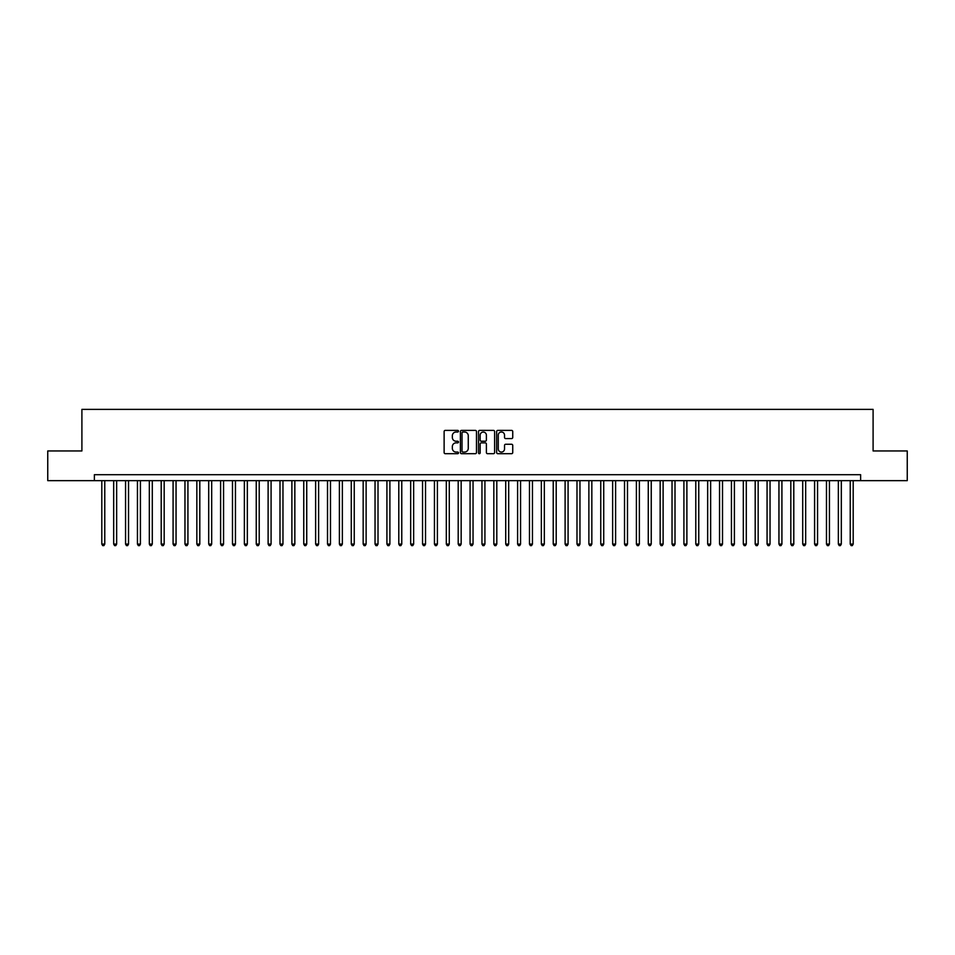 <?xml version="1.0" encoding="UTF-8"?>
<svg xmlns="http://www.w3.org/2000/svg" width="955" height="955" viewBox="0 0 955 955"><rect width="100%" height="100%" fill="white"/><g stroke="black" fill="none" stroke-linecap="round" stroke-linejoin="round"><path stroke-width="1.43" d="M458.495 431.194A0.812 0.812 0 0 0 457.672 430.383L445.293 430.383A1.17 1.17 0 0 0 444.123 431.541L444.123 452.539A1.17 1.17 0 0 0 445.293 453.697L457.672 453.697A0.812 0.812 0 0 0 458.495 452.885A0.812 0.812 0 0 0 457.672 452.073L456.072 452.073A3.736 3.736 0 0 1 452.348 448.337L452.348 446.582A3.736 3.736 0 0 1 456.072 442.857L457.672 442.857A0.812 0.812 0 0 0 458.495 442.034A0.812 0.812 0 0 0 457.672 441.222L456.072 441.222A3.736 3.736 0 0 1 452.348 437.486L452.348 435.743A3.736 3.736 0 0 1 456.072 432.006L457.672 432.006A0.812 0.812 0 0 0 458.495 431.194M511.582 438.596A1.17 1.17 0 0 0 512.74 437.438L512.74 431.541A1.17 1.17 0 0 0 511.582 430.383L497.818 430.383A1.17 1.17 0 0 0 496.648 431.541L496.648 452.539A1.17 1.17 0 0 0 497.818 453.697L511.582 453.697A1.17 1.17 0 0 0 512.74 452.539L512.74 445.424A1.17 1.17 0 0 0 511.582 444.254L505.684 444.254A1.17 1.17 0 0 0 504.526 445.424L504.526 448.946A3.116 3.116 0 0 1 501.399 452.073A3.116 3.116 0 0 1 498.283 448.946L498.283 435.134A3.116 3.116 0 0 1 501.399 432.006A3.116 3.116 0 0 1 504.526 435.134L504.526 437.438A1.17 1.17 0 0 0 505.684 438.596L511.582 438.596M94.378 480.651L47.75 480.651L47.75 450.951L81.903 450.951L81.903 409.373L873.097 409.373L873.097 450.951L907.25 450.951L907.25 480.651L860.622 480.651L860.622 474.707L94.378 474.707L94.378 480.651L860.622 480.651M476.485 431.541A1.17 1.17 0 0 0 475.315 430.383L461.552 430.383A1.17 1.17 0 0 0 460.394 431.541L460.394 452.539A1.17 1.17 0 0 0 461.552 453.697L475.315 453.697A1.17 1.17 0 0 0 476.485 452.539L476.485 431.541M479.685 430.383L493.449 430.383A1.17 1.17 0 0 1 494.606 431.541L494.606 452.539A1.17 1.17 0 0 1 493.449 453.697L487.563 453.697A1.17 1.17 0 0 1 486.393 452.539L486.393 444.015A1.17 1.17 0 0 0 485.224 442.857L481.32 442.857A1.17 1.17 0 0 0 480.15 444.015L480.15 452.885A0.812 0.812 0 0 1 479.338 453.697A0.812 0.812 0 0 1 478.515 452.885L478.515 431.541A1.17 1.17 0 0 1 479.685 430.383M462.841 432.006A0.812 0.812 0 0 0 462.017 432.83L462.017 451.249A0.812 0.812 0 0 0 462.841 452.073L464.524 452.073A3.736 3.736 0 0 0 468.26 448.337L468.26 435.743A3.736 3.736 0 0 0 464.524 432.006L462.841 432.006M486.393 435.194A3.116 3.116 0 0 0 483.278 432.066A3.116 3.116 0 0 0 480.15 435.194L480.15 440.052A1.17 1.17 0 0 0 481.32 441.222L485.224 441.222A1.17 1.17 0 0 0 486.393 440.052L486.393 435.194M101.803 480.651L101.803 544.087L104.775 544.087L104.775 480.651M104.775 544.087L103.88 545.627L102.698 545.627L101.803 544.087M113.681 480.651L113.681 544.087L116.653 544.087L116.653 480.651M116.653 544.087L115.758 545.627L114.576 545.627L113.681 544.087M125.559 480.651L125.559 544.087L128.531 544.087L128.531 480.651M128.531 544.087L127.636 545.627L126.454 545.627L125.559 544.087M137.436 480.651L137.436 544.087L140.409 544.087L140.409 480.651M140.409 544.087L139.525 545.627L138.332 545.627L137.436 544.087M149.326 480.651L149.326 544.087L152.287 544.087L152.287 480.651M152.287 544.087L151.403 545.627L150.21 545.627L149.326 544.087M161.204 480.651L161.204 544.087L164.176 544.087L164.176 480.651M164.176 544.087L163.281 545.627L162.087 545.627L161.204 544.087M173.082 480.651L173.082 544.087L176.054 544.087L176.054 480.651M176.054 544.087L175.159 545.627L173.977 545.627L173.082 544.087M184.96 480.651L184.96 544.087L187.932 544.087L187.932 480.651M187.932 544.087L187.037 545.627L185.855 545.627L184.96 544.087M196.837 480.651L196.837 544.087L199.81 544.087L199.81 480.651M199.81 544.087L198.915 545.627L197.733 545.627L196.837 544.087M208.715 480.651L208.715 544.087L211.688 544.087L211.688 480.651M211.688 544.087L210.804 545.627L209.611 545.627L208.715 544.087M220.605 480.651L220.605 544.087L223.566 544.087L223.566 480.651M223.566 544.087L222.682 545.627L221.488 545.627L220.605 544.087M232.483 480.651L232.483 544.087L235.455 544.087L235.455 480.651M235.455 544.087L234.56 545.627L233.366 545.627L232.483 544.087M244.361 480.651L244.361 544.087L247.333 544.087L247.333 480.651M247.333 544.087L246.438 545.627L245.256 545.627L244.361 544.087M256.238 480.651L256.238 544.087L259.211 544.087L259.211 480.651M259.211 544.087L258.316 545.627L257.134 545.627L256.238 544.087M268.116 480.651L268.116 544.087L271.089 544.087L271.089 480.651M271.089 544.087L270.193 545.627L269.012 545.627L268.116 544.087M279.994 480.651L279.994 544.087L282.966 544.087L282.966 480.651M282.966 544.087L282.083 545.627L280.889 545.627L279.994 544.087M291.884 480.651L291.884 544.087L294.844 544.087L294.844 480.651M294.844 544.087L293.961 545.627L292.767 545.627L291.884 544.087M303.762 480.651L303.762 544.087L306.734 544.087L306.734 480.651M306.734 544.087L305.839 545.627L304.645 545.627L303.762 544.087M315.639 480.651L315.639 544.087L318.612 544.087L318.612 480.651M318.612 544.087L317.717 545.627L316.535 545.627L315.639 544.087M327.517 480.651L327.517 544.087L330.49 544.087L330.49 480.651M330.49 544.087L329.594 545.627L328.413 545.627L327.517 544.087M339.395 480.651L339.395 544.087L342.368 544.087L342.368 480.651M342.368 544.087L341.472 545.627L340.29 545.627L339.395 544.087M351.273 480.651L351.273 544.087L354.245 544.087L354.245 480.651M354.245 544.087L353.362 545.627L352.168 545.627L351.273 544.087M363.163 480.651L363.163 544.087L366.123 544.087L366.123 480.651M366.123 544.087L365.24 545.627L364.046 545.627L363.163 544.087M375.04 480.651L375.04 544.087L378.013 544.087L378.013 480.651M378.013 544.087L377.118 545.627L375.924 545.627L375.04 544.087M386.918 480.651L386.918 544.087L389.891 544.087L389.891 480.651M389.891 544.087L388.995 545.627L387.814 545.627L386.918 544.087M398.796 480.651L398.796 544.087L401.769 544.087L401.769 480.651M401.769 544.087L400.873 545.627L399.691 545.627L398.796 544.087M410.674 480.651L410.674 544.087L413.646 544.087L413.646 480.651M413.646 544.087L412.751 545.627L411.569 545.627L410.674 544.087M422.552 480.651L422.552 544.087L425.524 544.087L425.524 480.651M425.524 544.087L424.641 545.627L423.447 545.627L422.552 544.087M434.441 480.651L434.441 544.087L437.402 544.087L437.402 480.651M437.402 544.087L436.519 545.627L435.325 545.627L434.441 544.087M446.319 480.651L446.319 544.087L449.28 544.087L449.28 480.651M449.28 544.087L448.396 545.627L447.203 545.627L446.319 544.087M458.197 480.651L458.197 544.087L461.17 544.087L461.17 480.651M461.17 544.087L460.274 545.627L459.08 545.627L458.197 544.087M470.075 480.651L470.075 544.087L473.047 544.087L473.047 480.651M473.047 544.087L472.152 545.627L470.97 545.627L470.075 544.087M481.953 480.651L481.953 544.087L484.925 544.087L484.925 480.651M484.925 544.087L484.03 545.627L482.848 545.627L481.953 544.087M493.831 480.651L493.831 544.087L496.803 544.087L496.803 480.651M496.803 544.087L495.92 545.627L494.726 545.627L493.831 544.087M505.72 480.651L505.72 544.087L508.681 544.087L508.681 480.651M508.681 544.087L507.797 545.627L506.604 545.627L505.72 544.087M517.598 480.651L517.598 544.087L520.559 544.087L520.559 480.651M520.559 544.087L519.675 545.627L518.481 545.627L517.598 544.087M529.476 480.651L529.476 544.087L532.448 544.087L532.448 480.651M532.448 544.087L531.553 545.627L530.359 545.627L529.476 544.087M541.354 480.651L541.354 544.087L544.326 544.087L544.326 480.651M544.326 544.087L543.431 545.627L542.249 545.627L541.354 544.087M553.231 480.651L553.231 544.087L556.204 544.087L556.204 480.651M556.204 544.087L555.309 545.627L554.127 545.627L553.231 544.087M565.109 480.651L565.109 544.087L568.082 544.087L568.082 480.651M568.082 544.087L567.186 545.627L566.005 545.627L565.109 544.087M576.987 480.651L576.987 544.087L579.96 544.087L579.96 480.651M579.96 544.087L579.076 545.627L577.882 545.627L576.987 544.087M588.877 480.651L588.877 544.087L591.837 544.087L591.837 480.651M591.837 544.087L590.954 545.627L589.76 545.627L588.877 544.087M600.755 480.651L600.755 544.087L603.727 544.087L603.727 480.651M603.727 544.087L602.832 545.627L601.638 545.627L600.755 544.087M612.633 480.651L612.633 544.087L615.605 544.087L615.605 480.651M615.605 544.087L614.71 545.627L613.528 545.627L612.633 544.087M624.51 480.651L624.51 544.087L627.483 544.087L627.483 480.651M627.483 544.087L626.587 545.627L625.406 545.627L624.51 544.087M636.388 480.651L636.388 544.087L639.361 544.087L639.361 480.651M639.361 544.087L638.465 545.627L637.283 545.627L636.388 544.087M648.266 480.651L648.266 544.087L651.238 544.087L651.238 480.651M651.238 544.087L650.355 545.627L649.161 545.627L648.266 544.087M660.156 480.651L660.156 544.087L663.116 544.087L663.116 480.651M663.116 544.087L662.233 545.627L661.039 545.627L660.156 544.087M672.034 480.651L672.034 544.087L675.006 544.087L675.006 480.651M675.006 544.087L674.111 545.627L672.917 545.627L672.034 544.087M683.911 480.651L683.911 544.087L686.884 544.087L686.884 480.651M686.884 544.087L685.988 545.627L684.807 545.627L683.911 544.087M695.789 480.651L695.789 544.087L698.762 544.087L698.762 480.651M698.762 544.087L697.866 545.627L696.684 545.627L695.789 544.087M707.667 480.651L707.667 544.087L710.639 544.087L710.639 480.651M710.639 544.087L709.744 545.627L708.562 545.627L707.667 544.087M719.545 480.651L719.545 544.087L722.517 544.087L722.517 480.651M722.517 544.087L721.634 545.627L720.44 545.627L719.545 544.087M731.435 480.651L731.435 544.087L734.395 544.087L734.395 480.651M734.395 544.087L733.512 545.627L732.318 545.627L731.435 544.087M743.312 480.651L743.312 544.087L746.285 544.087L746.285 480.651M746.285 544.087L745.389 545.627L744.196 545.627L743.312 544.087M755.19 480.651L755.19 544.087L758.163 544.087L758.163 480.651M758.163 544.087L757.267 545.627L756.085 545.627L755.19 544.087M767.068 480.651L767.068 544.087L770.04 544.087L770.04 480.651M770.04 544.087L769.145 545.627L767.963 545.627L767.068 544.087M778.946 480.651L778.946 544.087L781.918 544.087L781.918 480.651M781.918 544.087L781.023 545.627L779.841 545.627L778.946 544.087M790.824 480.651L790.824 544.087L793.796 544.087L793.796 480.651M793.796 544.087L792.913 545.627L791.719 545.627L790.824 544.087M802.713 480.651L802.713 544.087L805.674 544.087L805.674 480.651M805.674 544.087L804.79 545.627L803.597 545.627L802.713 544.087M814.591 480.651L814.591 544.087L817.564 544.087L817.564 480.651M817.564 544.087L816.668 545.627L815.475 545.627L814.591 544.087M826.469 480.651L826.469 544.087L829.441 544.087L829.441 480.651M829.441 544.087L828.546 545.627L827.364 545.627L826.469 544.087M838.347 480.651L838.347 544.087L841.319 544.087L841.319 480.651M841.319 544.087L840.424 545.627L839.242 545.627L838.347 544.087M850.225 480.651L850.225 544.087L853.197 544.087L853.197 480.651M853.197 544.087L852.302 545.627L851.12 545.627L850.225 544.087"/></g></svg>
